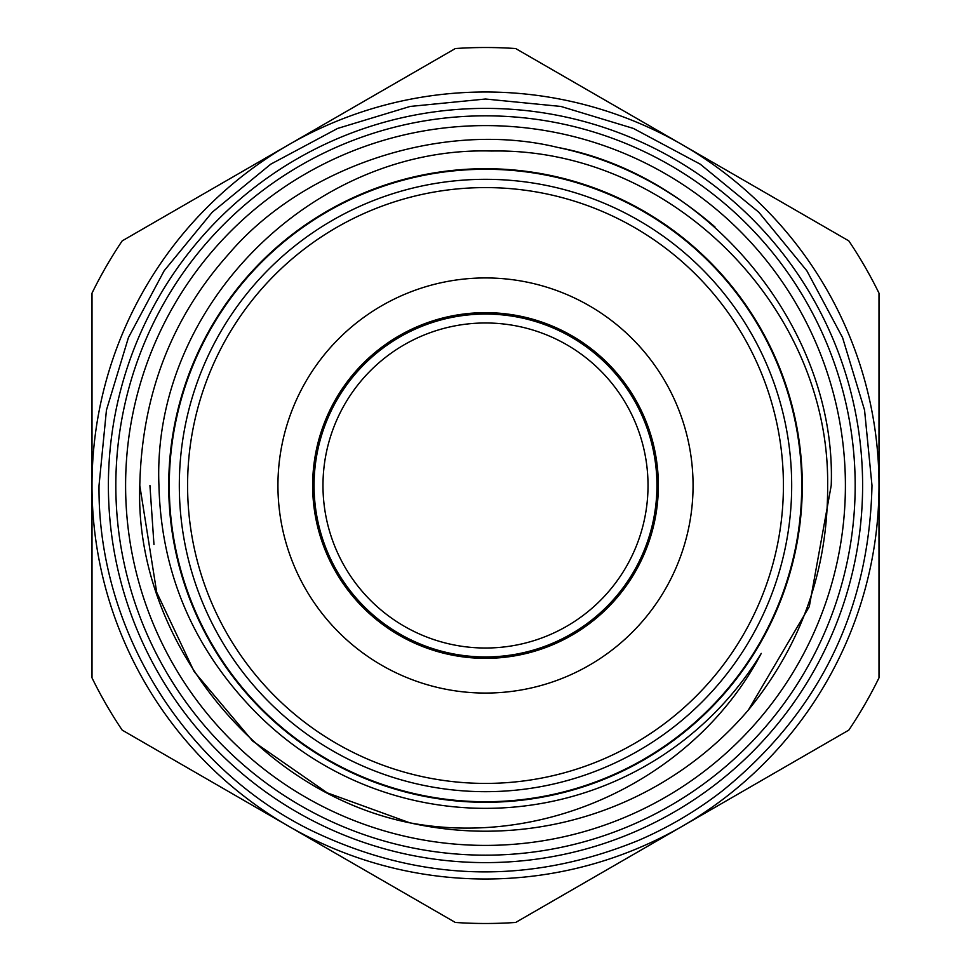 <?xml version="1.0" encoding="UTF-8"?>
<svg xmlns="http://www.w3.org/2000/svg" width="971" height="971" viewBox="0 0 971 971"><rect width="100%" height="100%" fill="white"/><g stroke="black" fill="none" stroke-linecap="round" stroke-linejoin="round"><path stroke-width="1.46" d="M169.27 485.5A316.23 316.23 0 0 1 485.5 169.27A316.23 316.23 0 0 1 801.73 485.5A316.23 316.23 0 0 1 485.5 801.73A316.23 316.23 0 0 1 169.27 485.5M115.828 485.5A369.672 369.672 0 0 1 485.5 115.828A369.672 369.672 0 0 1 855.172 485.5A369.672 369.672 0 0 1 485.5 855.172A369.672 369.672 0 0 1 115.828 485.5M485.5 656.942A171.442 171.442 0 0 1 314.058 485.5A171.442 171.442 0 0 1 485.5 314.058A171.442 171.442 0 0 1 656.942 485.5A171.442 171.442 0 0 1 485.5 656.942M485.5 322.979A162.521 162.521 0 0 0 322.979 485.5A162.521 162.521 0 0 0 485.5 648.021A162.521 162.521 0 0 0 648.021 485.5A162.521 162.521 0 0 0 485.5 322.979M179.319 485.5A306.181 306.181 0 0 1 485.5 179.319A306.181 306.181 0 0 1 791.681 485.5A306.181 306.181 0 0 1 485.5 791.681A306.181 306.181 0 0 1 179.319 485.5M783.415 485.5A297.915 297.915 0 0 0 485.5 187.585A297.915 297.915 0 0 0 187.585 485.5A297.915 297.915 0 0 0 485.5 783.415A297.915 297.915 0 0 0 783.415 485.5M658.35 485.5A172.85 172.85 0 0 1 485.5 658.35A172.85 172.85 0 0 1 312.65 485.5A172.85 172.85 0 0 1 485.5 312.65A172.85 172.85 0 0 1 658.35 485.5M693.063 485.5A207.563 207.563 0 0 1 485.5 693.063A207.563 207.563 0 0 1 277.937 485.5A207.563 207.563 0 0 1 485.5 277.937A207.563 207.563 0 0 1 693.063 485.5M845.401 485.5A359.901 359.901 0 0 1 485.5 845.401A359.901 359.901 0 0 1 125.599 485.5A359.901 359.901 0 0 1 485.5 125.599A359.901 359.901 0 0 1 845.401 485.5M802.289 485.5A316.789 316.789 0 0 1 485.5 802.289A316.789 316.789 0 0 1 168.711 485.5A316.789 316.789 0 0 1 485.5 168.711A316.789 316.789 0 0 1 802.289 485.5M251.343 707.762C191.942 645.193 161.137 571.106 158.941 485.5C151.537 306.266 313.111 145.699 491.69 151.027C670.293 147.543 829.817 306.933 827.644 485.5C828.045 569.649 801.609 644.501 748.362 710.044A345.712 345.712 0 0 1 409.811 822.825C548.154 848.763 696.45 777.128 761.252 653.398A322.845 322.845 0 0 1 251.343 707.762M149.935 485.5L153.976 544.646M862.612 485.5A377.112 377.112 0 0 1 485.5 862.612A377.112 377.112 0 0 1 108.388 485.5A377.112 377.112 0 0 1 485.5 108.388A377.112 377.112 0 0 1 862.612 485.5M714.972 226.935C667.478 185.874 614.934 159.341 557.378 147.349C444.257 119.821 303.911 165.422 228.586 254.184C171.43 318.075 141.827 395.185 139.788 485.5C141.827 395.185 171.43 318.075 228.586 254.184C303.911 165.422 444.257 119.821 557.378 147.349C711.427 176.176 837.026 330.613 831.212 485.5C837.026 330.613 711.427 176.176 557.378 147.349C444.257 119.821 303.911 165.422 228.586 254.184C171.43 318.075 141.827 395.185 139.788 485.5L156.707 592.334L194.151 671.604L252.63 741.019L327.215 792.846L409.811 822.825L327.215 792.846L252.63 741.019L194.151 671.604L156.707 592.334L139.788 485.5C134.216 639.015 257.084 792.227 409.811 822.825L327.215 792.846L252.63 741.019L194.151 671.604L156.707 592.334L139.788 485.5C141.827 395.185 171.43 318.075 228.586 254.184C303.911 165.422 444.257 119.821 557.378 147.349C711.427 176.176 837.026 330.613 831.212 485.5L809.28 606.657L748.362 710.044L809.28 606.657L831.212 485.5L809.28 606.657L748.362 710.044M455.314 48.55A437.994 437.994 0 0 1 515.686 48.55L682.249 144.715A393.498 393.498 0 0 1 878.998 485.5L878.998 293.169A437.994 437.994 0 0 0 848.812 240.881L682.249 144.715A393.498 393.498 0 0 0 288.751 144.715L122.188 240.881A437.994 437.994 0 0 0 92.002 293.169L92.002 677.831A437.994 437.994 0 0 0 122.188 730.119L455.314 922.45A437.994 437.994 0 0 0 515.686 922.45L848.812 730.119A437.994 437.994 0 0 0 878.998 677.831L878.998 485.5A393.498 393.498 0 0 1 288.751 826.285A393.498 393.498 0 0 1 288.751 144.715L455.314 48.55M871.982 485.5C869.179 610.358 819.318 712.144 722.375 790.88C696.644 810.809 668.849 827.256 638.991 840.194C527.799 885.649 418.149 882.202 310.04 829.853C182.524 766.544 97.537 627.897 99.018 485.5L106.446 410.09L128.439 337.592L164.16 270.763L212.224 212.212L270.8 164.148L337.617 128.439L410.114 106.446L485.512 99.018L560.91 106.446L633.408 128.439L700.225 164.16L758.788 212.224L806.852 270.788L842.561 337.605L864.554 410.102L871.982 485.5"/></g></svg>
